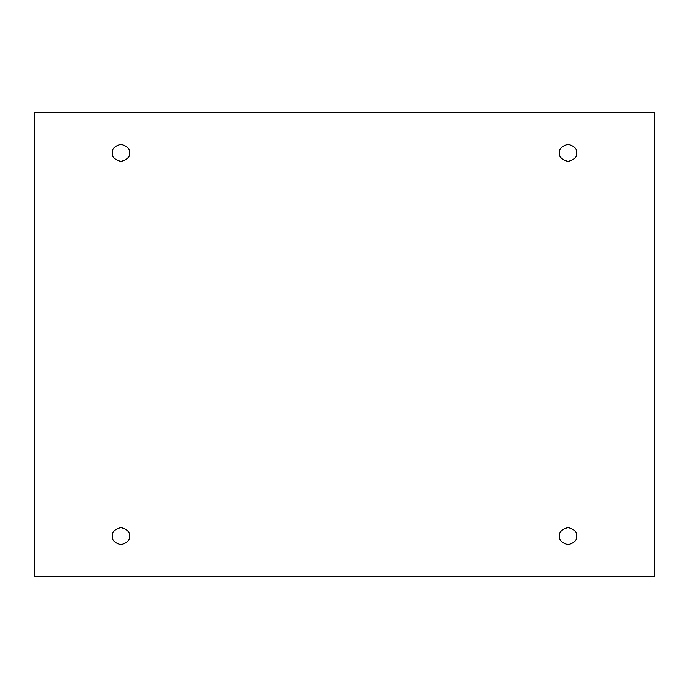 <?xml version="1.0" encoding="UTF-8"?>
<svg xmlns="http://www.w3.org/2000/svg" width="689" height="689" viewBox="0 0 689 689"><rect width="100%" height="100%" fill="white"/><g stroke="black" fill="none" stroke-linecap="round" stroke-linejoin="round"><path stroke-width="1.03" d="M112.35 152.863C111.868 156.911 114.718 159.77 120.919 161.433C127.12 159.77 129.98 156.911 129.489 152.863C129.98 156.911 127.12 159.77 120.919 161.433C114.718 159.77 111.868 156.911 112.35 152.863C111.868 148.807 114.718 145.956 120.919 144.294C127.12 145.956 129.98 148.807 129.489 152.863C129.98 148.807 127.12 145.956 120.919 144.294C114.718 145.956 111.868 148.807 112.35 152.863M559.511 152.863C559.02 156.911 561.88 159.77 568.081 161.433C574.281 159.77 577.132 156.911 576.65 152.863C577.132 156.911 574.281 159.77 568.081 161.433C561.88 159.77 559.02 156.911 559.511 152.863C559.02 148.807 561.88 145.956 568.081 144.294C574.281 145.956 577.132 148.807 576.65 152.863C577.132 148.807 574.281 145.956 568.081 144.294C561.88 145.956 559.02 148.807 559.511 152.863M559.511 536.137C559.02 540.193 561.88 543.044 568.081 544.706C574.281 543.044 577.132 540.193 576.65 536.137C577.132 540.193 574.281 543.044 568.081 544.706C561.88 543.044 559.02 540.193 559.511 536.137C559.02 532.089 561.88 529.23 568.081 527.567C574.281 529.23 577.132 532.089 576.65 536.137C577.132 532.089 574.281 529.23 568.081 527.567C561.88 529.23 559.02 532.089 559.511 536.137M112.35 536.137C111.868 540.193 114.718 543.044 120.919 544.706C127.12 543.044 129.98 540.193 129.489 536.137C129.98 540.193 127.12 543.044 120.919 544.706C114.718 543.044 111.868 540.193 112.35 536.137C111.868 532.089 114.718 529.23 120.919 527.567C127.12 529.23 129.98 532.089 129.489 536.137C129.98 532.089 127.12 529.23 120.919 527.567C114.718 529.23 111.868 532.089 112.35 536.137M34.45 112.35L654.55 112.35L654.55 576.65L34.45 576.65L34.45 112.35L34.45 576.65L654.55 576.65L654.55 112.35L34.45 112.35"/></g></svg>
